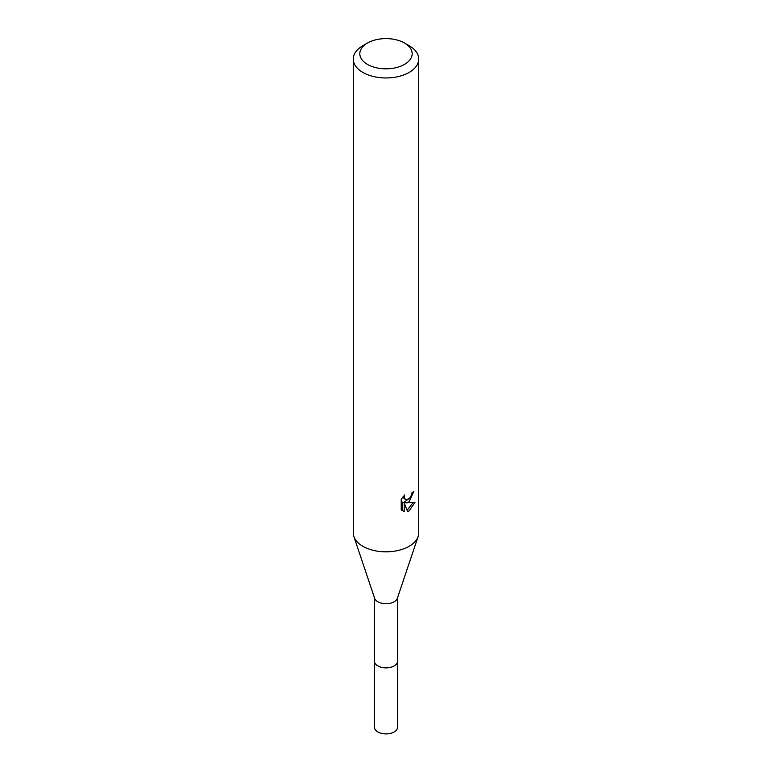 <?xml version="1.0" encoding="UTF-8"?>
<svg xmlns="http://www.w3.org/2000/svg" width="772" height="772" viewBox="0 0 772 772"><rect width="100%" height="100%" fill="white"/><g stroke="black" fill="none" stroke-linecap="round" stroke-linejoin="round"><path stroke-width="1.16" d="M397.561 660.784A11.59 6.687 180 0 1 397.59 661.189A11.561 6.678 180 0 1 394.174 665.898A11.561 6.678 180 0 1 381.571 667.346A11.561 6.678 180 0 1 374.439 661.179A11.59 6.687 180 0 1 374.439 660.784M397.561 660.9A11.57 6.678 180 0 1 394.183 665.918A11.57 6.678 180 0 1 381.339 667.307A11.57 6.678 180 0 1 374.439 660.9M404.518 43.029L409.141 45.702A32.723 18.895 180 0 1 418.723 59.058L418.723 532.931A32.723 18.895 180 0 1 418.125 536.53L397.348 598.329A11.561 6.678 180 0 1 394.174 601.784A11.561 6.678 180 0 1 382.613 603.443A11.561 6.678 180 0 1 374.652 598.329L353.875 536.53A32.723 18.895 180 0 1 353.277 532.931L353.277 59.058A32.723 18.895 180 0 1 362.859 45.702L367.491 43.029A26.18 15.112 180 0 1 367.491 43.029A26.18 15.112 180 0 1 404.518 43.029A26.18 15.112 180 0 1 404.509 64.404A26.18 15.112 180 0 1 367.491 64.404A26.18 15.112 180 0 1 367.482 43.029L362.859 45.702M418.125 536.53A32.723 18.895 180 0 1 409.141 546.287A32.723 18.895 180 0 1 376.427 550.996A32.723 18.895 180 0 1 353.875 536.53M409.141 501.752L406.004 502.929L414.969 502.36L409.141 510.842L407.597 511.489L404.21 503.026L404.21 511.566L401.218 509.809L401.218 499.272L404.663 495.006L404.2 497.1L405.464 499.6L409.141 498.915L411.505 495.142L411.852 492.951A32.723 18.895 0 0 0 413.84 491.291L409.141 501.752M418.723 59.058A32.723 18.895 180 0 1 409.141 72.423A32.723 18.895 180 0 1 373.474 76.515A32.723 18.895 180 0 1 353.277 59.058M410.521 497.303L404.451 502.032L406.004 502.929M411.756 494.061L412.036 492.816M405.464 499.6L402.743 497.11M401.874 510.408L402.637 510.649M404.21 511.566L402.637 510.659L402.637 502.109L404.21 503.026M407.105 510.205L412.923 502.765M374.41 661.189A11.59 6.687 180 0 0 377.807 665.918A11.59 6.687 180 0 0 390.429 667.375A11.59 6.687 180 0 0 397.59 661.189L397.561 727.234A11.561 6.678 180 0 1 390.42 733.4A11.561 6.678 180 0 1 377.826 731.952A11.561 6.678 180 0 1 374.439 727.234L374.439 597.702M397.561 661.179L397.561 597.702"/></g></svg>
